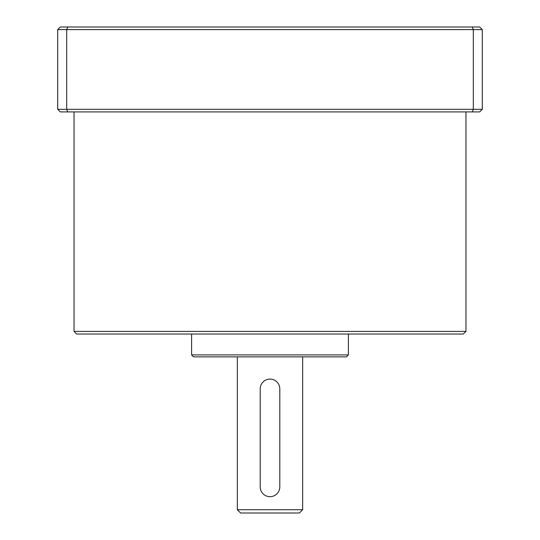 <?xml version="1.0" encoding="UTF-8"?>
<svg xmlns="http://www.w3.org/2000/svg" width="540" height="540" viewBox="0 0 540 540"><rect width="100%" height="100%" fill="white"/><g stroke="black" fill="none" stroke-linecap="round" stroke-linejoin="round"><path stroke-width="0.81" d="M67.736 27L66.683 29.612L57.699 29.612L60.311 27L472.264 27L473.317 29.612L473.317 109.309L482.301 109.309L479.689 111.922L472.264 111.922L473.317 109.309L57.699 109.309L57.699 29.612M472.264 27L479.689 27L482.301 29.612L66.683 29.612L66.683 109.309L67.736 111.922L60.311 111.922L57.699 109.309M482.301 29.612L482.301 109.309M67.736 111.922L472.264 111.922M465.966 111.922L465.966 331.405L74.034 331.405L74.034 111.922M465.966 331.405L463.354 334.017L76.646 334.017L74.034 331.405M348.388 334.017L348.388 354.922L191.612 354.922L191.612 334.017M348.388 354.922L346.43 356.879L193.57 356.879L191.612 354.922M302.663 356.879L302.663 509.733L237.337 509.733L237.337 356.879M302.663 509.733L299.396 513L240.604 513L237.337 509.733M279.801 388.888A9.801 9.801 0 0 0 270 379.087A9.801 9.801 0 0 0 260.199 388.888L260.199 486.871A9.801 9.801 0 0 0 270 496.672A9.801 9.801 0 0 0 279.801 486.871L279.801 388.888"/></g></svg>
